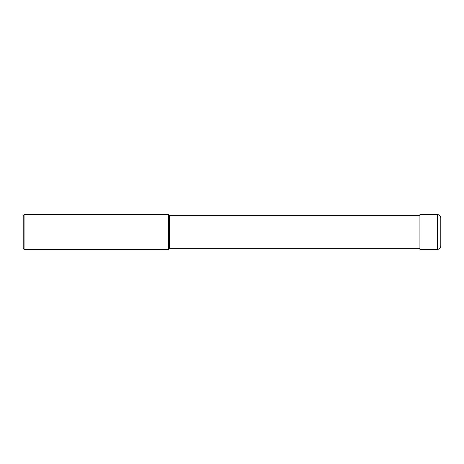 <?xml version="1.0" encoding="UTF-8"?>
<svg xmlns="http://www.w3.org/2000/svg" width="464" height="464" viewBox="0 0 464 464"><rect width="100%" height="100%" fill="white"/><g stroke="black" fill="none" stroke-linecap="round" stroke-linejoin="round"><path stroke-width="0.7" d="M419.92 248.704L169.36 248.704L168.664 249.4L24.07 249.4L23.2 248.53L23.2 215.47L24.07 214.6L24.07 249.4M419.92 215.296L169.36 215.296L169.36 248.704M169.36 215.296L168.664 214.6L168.664 249.4M168.664 214.6L24.07 214.6M440.8 245.92L440.8 218.08L440.8 245.92A3.48 3.48 0 0 1 437.32 249.4L419.92 249.4L419.92 214.6L437.32 214.6L437.32 249.4A3.48 3.48 0 0 0 440.8 245.92L440.8 232M440.8 218.08A3.48 3.48 0 0 0 437.32 214.6M419.92 249.4L437.32 249.4"/></g></svg>
